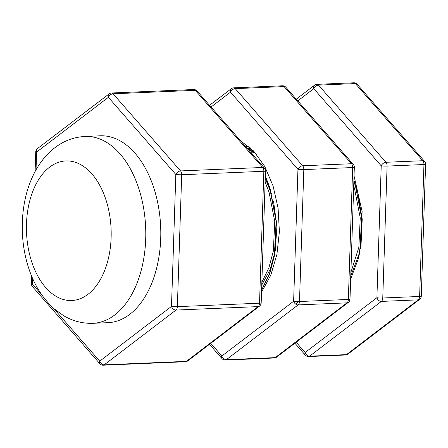 <?xml version="1.0" encoding="UTF-8"?>
<svg xmlns="http://www.w3.org/2000/svg" width="448" height="448" viewBox="0 0 448 448"><rect width="100%" height="100%" fill="white"/><g stroke="black" fill="none" stroke-linecap="round" stroke-linejoin="round"><path stroke-width="0.67" d="M31.007 259.571A69.849 42.325 87.6 0 1 65.862 160.944A69.849 42.325 87.6 0 1 106.602 201.886A69.849 42.325 87.6 0 1 71.742 300.513A69.849 42.325 87.6 0 1 31.007 259.571M154.661 190.624A93.514 56.666 87.6 0 1 107.99 322.672L92.977 323.305A93.514 56.666 87.6 0 0 139.647 191.257A93.514 56.666 87.6 0 0 85.103 136.444L100.117 135.811A93.514 56.666 87.6 0 1 154.661 190.624M262.864 251.406L263.855 221.194M263.922 219.083L262.802 253.394M261.598 290.052L269.405 273.879L274.406 255.041L276.114 221.312L269.741 188.031L265.322 176.523M265.339 176.014L269.982 188.026L276.354 221.306L274.646 255.03L269.556 274.114L261.587 290.438M261.531 292.191L270.816 275.122L276.914 254.414L279.395 231.566L278.085 208.219L273.084 185.976L264.729 166.421L253.618 150.987L240.57 140.778M362.046 229.813L360.59 248.746L362.124 211.456L354.038 175.89M350.655 279.076L358.467 258.395M362.006 225.254L361.805 236.152L358.355 258.77L359.895 251.44L361.603 217.711L355.23 184.43L353.886 180.533M249.928 147.386L248.069 149.358M250.04 147.487L248.175 149.475M295.602 304.046L299.51 301.118M350.756 276.074L359.772 252.14M361.015 245.616L362.225 219.089L357.689 192.64M356.961 190.221L353.853 181.586M254.492 151.928L252.991 153.059M250.538 147.941L247.85 149.111M248.36 146.345L245.644 146.58M253.96 151.346L247.229 148.394M261.761 285.04L270.071 269.634L275.246 250.88L276.914 226.425L273.571 201.454M271.471 193.822L265.261 178.405M262.83 252.538L263.99 217.084M350.874 272.406L358.842 247.358L360.237 217.857L354.564 188.742L353.702 186.217M253.798 151.178L251.261 153.009M250.062 147.51L247.358 148.546M246.462 146.423L245.549 146.479M256.575 154.342L252.683 151.782L248.242 149.559M261.856 282.229L268.884 267.842L273.353 250.958L274.747 221.458L269.074 192.343L265.132 182.185M210.773 343.33L221.861 356.014L293.625 301.246L297.948 169.327A4.189 0.409 1.9 0 0 303.822 169.596L299.499 301.515L348.348 299.454L352.671 167.541L303.822 169.596A4.189 2.542 -92.4 0 0 303.548 167.457A4.189 2.542 -92.4 0 0 302.669 165.782L351.523 163.727L284.077 86.576L235.228 88.637L302.669 165.782A4.189 2.66 -41.2 0 0 297.948 169.327L230.507 92.182L211.058 107.022M225.366 360.063A4.189 2.542 -92.4 0 0 226.341 359.688A4.189 3.069 52.7 0 1 221.861 356.014A4.189 2.66 138.8 0 0 222.034 358.63A4.189 4.189 0 0 0 225.366 360.063L274.221 358.002A4.189 2.542 -92.4 0 0 275.195 357.633A4.189 3.069 52.7 0 0 276.584 357.146L348.354 302.378A4.189 3.069 52.7 0 1 346.959 302.859L298.11 304.92L226.341 359.688L275.195 357.633L346.959 302.859A4.189 2.542 -92.4 0 0 348.348 299.454A4.189 0.409 1.9 0 0 350 299.186L354.323 167.266A4.189 0.409 1.9 0 1 352.671 167.541A4.189 2.542 -92.4 0 0 352.402 165.402A4.189 2.542 -92.4 0 0 351.523 163.727A4.189 2.66 138.8 0 1 353.287 164.371L285.846 87.226A4.189 4.189 0 0 0 282.514 85.798A4.189 2.542 -92.4 0 1 284.077 86.576A4.189 2.66 -41.2 0 1 285.846 87.226M53.284 308.028L99.73 361.161L171.5 306.393L175.823 174.474A4.189 0.409 1.9 0 0 181.692 174.742L177.369 306.656L259.526 303.195L263.85 171.282L181.692 174.742A4.189 2.542 -92.4 0 0 181.418 172.603A4.189 2.542 -92.4 0 0 180.538 170.929L262.702 167.468L195.255 90.322L113.098 93.783L180.538 170.929A4.189 2.66 -41.2 0 0 175.823 174.474L108.377 97.328L36.613 152.096L36.03 169.898M103.236 365.204A4.189 2.542 -92.4 0 0 104.216 364.834A4.189 3.069 52.7 0 1 99.73 361.161A4.189 2.66 138.8 0 0 99.904 363.776A4.189 4.189 0 0 0 103.236 365.204L185.399 361.743A4.189 2.542 -92.4 0 0 186.374 361.374A4.189 3.069 52.7 0 0 187.762 360.892L259.532 306.118A4.189 3.069 52.7 0 1 258.138 306.606L175.98 310.066L104.216 364.834L186.374 361.374L258.138 306.606A4.189 2.542 -92.4 0 0 259.526 303.195A4.189 0.409 1.9 0 0 261.178 302.926L265.502 171.013A4.189 0.409 1.9 0 1 263.85 171.282A4.189 2.542 -92.4 0 0 263.581 169.142A4.189 2.542 -92.4 0 0 262.702 167.468A4.189 2.66 138.8 0 1 264.466 168.112L197.025 90.966A4.189 4.189 0 0 0 193.693 89.538A4.189 2.542 -92.4 0 1 195.255 90.322A4.189 2.66 -41.2 0 1 197.025 90.966M296.139 342.222L305.127 352.509L376.897 297.735L381.22 165.822A4.189 0.409 1.9 0 0 387.089 166.09L382.766 298.004L419.625 296.453L423.954 164.534L387.089 166.09A4.189 2.542 -92.4 0 0 386.82 163.951A4.189 2.542 -92.4 0 0 385.941 162.277L422.8 160.72L355.354 83.574L318.494 85.126L385.941 162.277A4.189 2.66 -41.2 0 0 381.22 165.822L313.779 88.676L297.78 100.878M308.638 356.552A4.189 2.542 -92.4 0 0 309.613 356.182A4.189 3.069 52.7 0 1 305.127 352.509A4.189 2.66 138.8 0 0 305.306 355.124A4.189 4.189 0 0 0 308.638 356.552L345.498 355.001A4.189 2.542 -92.4 0 0 346.472 354.626A4.189 3.069 52.7 0 0 347.861 354.144L419.63 299.376A4.189 3.069 52.7 0 1 418.242 299.858L381.377 301.409L309.613 356.182L346.472 354.626L418.242 299.858A4.189 2.542 -92.4 0 0 419.625 296.453A4.189 0.409 1.9 0 0 421.277 296.178L425.6 164.265A4.189 0.409 1.9 0 1 423.954 164.534A4.189 2.542 -92.4 0 0 423.679 162.394A4.189 2.542 -92.4 0 0 422.8 160.72A4.189 2.66 138.8 0 1 424.564 161.37L357.123 84.224A4.189 4.189 0 0 0 353.791 82.796A4.189 2.542 -92.4 0 1 355.354 83.574A4.189 2.66 -41.2 0 1 357.123 84.224M32.48 278.085L32.29 284.015L41.838 294.935M381.377 301.409A4.189 2.542 -92.4 0 0 382.766 298.004A4.189 0.409 1.9 0 1 376.897 297.735A4.189 3.069 52.7 0 0 381.377 301.409M296.279 99.159L314.563 85.204A4.189 3.069 52.7 0 0 313.779 88.676A4.189 2.66 138.8 0 1 318.494 85.126A4.189 2.542 -92.4 0 0 316.932 84.347L353.791 82.796M32.463 286.63A4.189 2.66 -41.2 0 1 32.29 284.015A4.189 0.409 1.9 0 1 31.427 283.735A4.189 4.189 0 0 0 32.463 286.63L99.904 363.776M175.98 310.066A4.189 2.542 -92.4 0 0 177.369 306.656A4.189 0.409 1.9 0 1 171.5 306.393A4.189 3.069 52.7 0 0 175.98 310.066M35.756 151.822A4.189 0.409 1.9 0 0 36.613 152.096A4.189 3.069 52.7 0 1 37.397 148.624A4.189 4.189 0 0 0 35.756 151.822L35.106 171.573M37.397 148.624L109.166 93.856A4.189 3.069 52.7 0 0 108.377 97.328A4.189 2.66 138.8 0 1 113.098 93.783A4.189 2.542 -92.4 0 0 111.535 92.999L193.693 89.538M298.11 304.92A4.189 2.542 -92.4 0 0 299.499 301.515A4.189 0.409 1.9 0 1 293.625 301.246A4.189 3.069 52.7 0 0 298.11 304.92M209.552 105.302L231.297 88.71A4.189 3.069 52.7 0 0 230.507 92.182A4.189 2.66 138.8 0 1 235.228 88.637A4.189 2.542 -92.4 0 0 233.66 87.853L282.514 85.798M251.367 153.126L254.626 152.992M85.103 136.444C74.39 137.021 64.652 140.521 55.894 146.944C45.601 154.7 37.649 165.01 32.026 177.878C20.614 203.347 19.197 237.065 27.81 265.328C33.169 283.298 41.989 297.819 54.264 308.896L63.426 315.566C72.582 321.054 82.432 323.635 92.977 323.305M345.498 355.001A4.189 4.189 0 0 0 347.861 354.144M305.306 355.124L294.874 343.19M419.63 299.376A4.189 4.189 0 0 0 421.277 296.178M425.6 164.265A4.189 4.189 0 0 0 424.564 161.37M316.932 84.347A4.189 4.189 0 0 0 314.563 85.204M185.399 361.743A4.189 4.189 0 0 0 187.762 360.892M259.532 306.118A4.189 4.189 0 0 0 261.178 302.926M31.427 283.735L31.679 276.192M265.502 171.013A4.189 4.189 0 0 0 264.466 168.112M111.535 92.999A4.189 4.189 0 0 0 109.166 93.856M274.221 358.002A4.189 4.189 0 0 0 276.584 357.146M222.034 358.63L209.502 344.299M348.354 302.378A4.189 4.189 0 0 0 350 299.186M354.323 167.266A4.189 4.189 0 0 0 353.287 164.371M233.66 87.853A4.189 4.189 0 0 0 231.297 88.71M353.892 180.37L354.956 183.389L361.743 218.154L361.805 236.152"/></g></svg>
